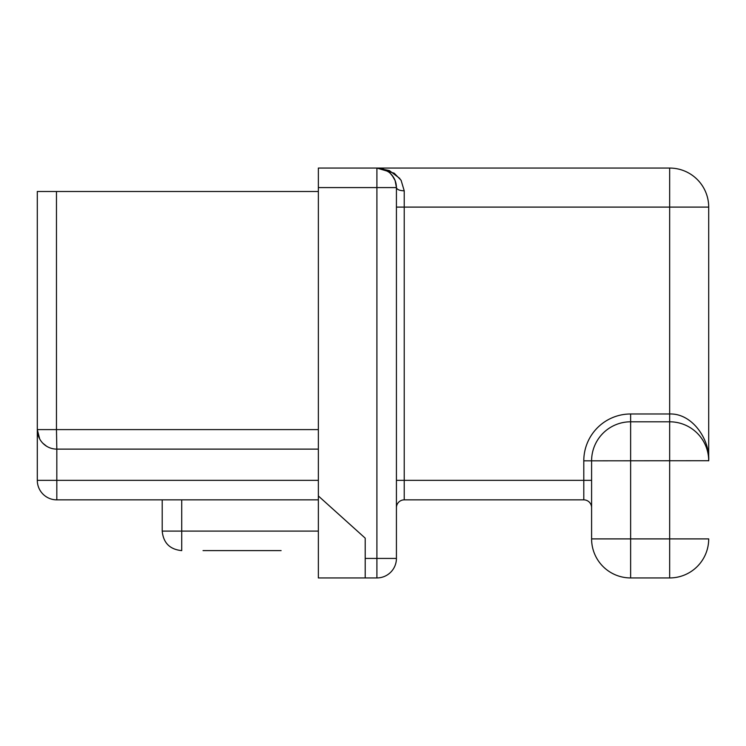 <?xml version="1.0" encoding="UTF-8"?>
<svg xmlns="http://www.w3.org/2000/svg" width="746" height="746" viewBox="0 0 746 746"><rect width="100%" height="100%" fill="white"/><g stroke="black" fill="none" stroke-linecap="round" stroke-linejoin="round"><path stroke-width="1.12" d="M281.111 550.613L203.043 550.613M318.355 187.582L318.355 168.064L376.907 168.064A19.517 19.517 0 0 1 396.424 187.582L396.424 558.418L376.907 558.418L376.907 577.936A19.517 19.517 0 0 0 396.424 558.418A19.517 19.517 0 0 1 376.907 577.936L318.355 577.936L318.355 495.959L365.195 538.136L365.195 558.418L376.907 558.418L376.907 187.582L318.355 187.582L318.355 495.959M181.726 550.613C169.874 549.448 163.365 542.948 162.208 531.087L162.208 499.867L162.208 531.087C163.365 542.948 169.874 549.448 181.726 550.613L181.726 531.087L318.355 531.087M399.837 178.462L389.281 170.536L377.056 168.064L318.355 168.064M392.004 175.217L395.119 180.551L396.424 187.582L376.907 187.582L376.907 168.064A19.517 19.517 0 0 1 396.424 187.582C396.919 189.549 399.52 190.631 404.229 190.836L401.078 180.243L394.205 173.193L376.907 168.064L669.666 168.064A39.034 39.034 0 0 1 708.7 207.099L708.7 460.832A39.034 39.034 0 0 0 669.666 421.798L669.666 413.983C692.493 413.181 710.099 439.86 708.7 460.832A39.034 39.034 0 0 0 669.666 421.798L669.666 577.936A39.034 39.034 0 0 0 708.7 538.901L591.597 538.901L591.597 460.832A39.034 39.034 0 0 1 630.631 421.798L669.666 421.798M39.678 438.928L37.3 429.603A19.517 19.517 0 0 0 56.817 449.12L56.817 499.867A19.517 19.517 0 0 1 37.3 480.349L37.3 191.489L56.472 191.489L56.472 429.603L318.355 429.603M318.355 191.489L56.472 191.489M37.3 429.603L56.472 429.603L56.817 449.12L318.355 449.12M56.817 499.867L318.355 499.867M386.409 170.536L387.911 171.459M391.92 175.114L393.31 177.016M365.195 577.936L365.195 558.418M46.569 446.211L42.886 443.264M37.337 430.768L38.773 437.044M404.229 190.836L404.229 499.867A7.805 7.805 0 0 0 396.424 507.672A7.805 7.805 0 0 1 404.229 499.867L583.792 499.867L583.792 460.832A46.839 46.839 0 0 1 630.631 413.983A46.839 46.839 0 0 0 583.792 460.832L591.597 460.832A39.034 39.034 0 0 1 630.631 421.798L630.631 577.936A39.034 39.034 0 0 1 591.597 538.901A39.034 39.034 0 0 0 630.631 577.936L669.666 577.936A39.034 39.034 0 0 0 708.7 538.901M708.7 460.72L591.597 460.832M591.597 507.672A7.805 7.805 0 0 0 583.792 499.867M181.726 499.867L181.726 531.087L162.208 531.087M37.3 480.349L318.355 480.349M396.424 207.099L669.666 207.099L669.666 168.064A39.034 39.034 0 0 1 708.7 207.099L669.666 207.099L669.666 413.983L630.631 413.983L630.631 421.798M396.424 480.349L591.597 480.349M388.545 171.925L383.463 169.193L380.143 168.335L383.565 169.23M393.44 177.212L390.456 173.548L393.515 177.334"/></g></svg>
